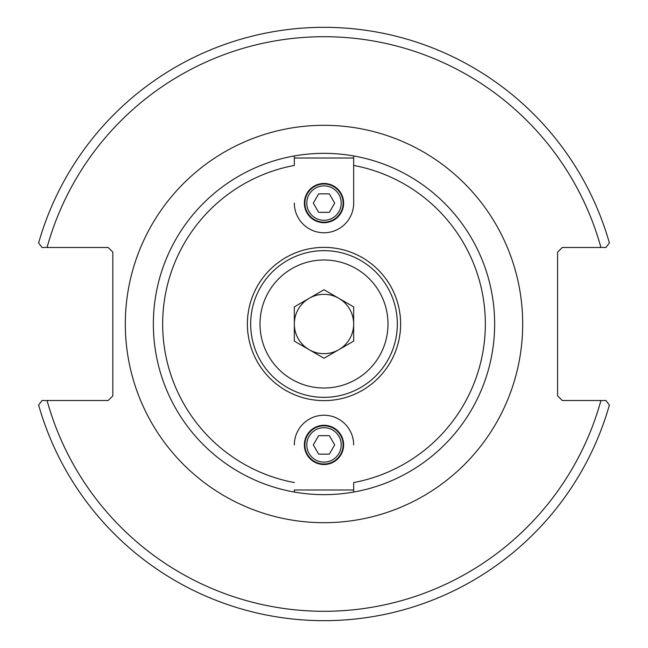 <?xml version="1.0" encoding="UTF-8"?>
<svg xmlns="http://www.w3.org/2000/svg" width="648" height="648" viewBox="0 0 648 648"><rect width="100%" height="100%" fill="white"/><g stroke="black" fill="none" stroke-linecap="round" stroke-linejoin="round"><path stroke-width="0.97" d="M294.338 482.566A161.312 161.312 0 0 1 294.338 165.434L294.338 155.941A170.659 170.659 0 0 1 353.662 155.941L353.662 203.099L353.662 158.015L294.338 158.015L294.338 155.941A170.659 170.659 0 0 0 294.338 492.059L294.338 489.985L353.662 489.985L353.662 492.059A170.659 170.659 0 0 1 294.338 492.059L294.338 489.985M353.662 165.434A161.312 161.312 0 0 1 353.662 482.566L353.662 492.059A170.659 170.659 0 0 0 353.662 155.941L353.662 158.015M324 400.618A76.618 76.618 0 0 0 400.618 324A76.618 76.618 0 0 0 324 247.382A76.618 76.618 0 0 0 247.382 324A76.618 76.618 0 0 0 324 400.618M605.945 400.521L562.262 400.521L557.588 395.855L557.588 252.145L562.262 247.479L605.945 247.479L609.379 242.976A296.654 296.654 0 0 0 38.621 242.976L42.055 247.479L108.167 247.479L112.841 252.145L112.841 395.855L108.167 400.521L42.055 400.521L38.621 405.024A296.654 296.654 0 0 0 609.379 405.024L605.945 400.521L600.931 400.521A287.315 287.315 0 0 1 47.069 400.521M42.055 247.479L47.069 247.479A287.315 287.315 0 0 1 600.931 247.479M343.618 444.901A19.618 19.618 0 0 1 324 464.527A19.618 19.618 0 0 1 304.382 444.901A19.618 19.618 0 0 1 324 425.282A19.618 19.618 0 0 1 343.618 444.901M353.662 444.901A29.662 29.662 0 0 0 324 415.238A29.662 29.662 0 0 0 294.338 444.901M324 464.009A19.108 19.108 0 0 0 343.108 444.901A19.108 19.108 0 0 0 324 425.801A19.108 19.108 0 0 0 304.892 444.901A19.108 19.108 0 0 0 324 464.009M329.346 454.159L318.654 454.159L313.316 444.901L318.654 435.65L329.346 435.65L334.684 444.901L329.346 454.159M304.382 203.099A19.618 19.618 0 0 1 324 183.473A19.618 19.618 0 0 1 343.618 203.099A19.618 19.618 0 0 1 324 222.718A19.618 19.618 0 0 1 304.382 203.099M294.338 203.099A29.662 29.662 0 0 0 324 232.762A29.662 29.662 0 0 0 353.662 203.099M324 183.992A19.108 19.108 0 0 0 304.892 203.099A19.108 19.108 0 0 0 324 222.199A19.108 19.108 0 0 0 343.108 203.099A19.108 19.108 0 0 0 324 183.992M318.654 193.841L329.346 193.841L334.684 203.099L329.346 212.35L318.654 212.35L313.316 203.099L318.654 193.841M324 353.662A29.662 29.662 0 0 0 338.831 349.693A29.662 29.662 0 0 1 309.169 349.693A29.662 29.662 0 0 0 324 353.662M338.831 298.307A29.662 29.662 0 0 0 309.169 298.307A29.662 29.662 0 0 1 353.662 324A29.662 29.662 0 0 1 338.831 349.693M309.169 349.693A29.662 29.662 0 0 1 309.169 298.307M324 358.255L294.338 341.123L294.338 306.877L324 289.745L353.662 306.877L353.662 341.123L324 358.255M250.655 324A73.346 73.346 0 0 0 324 397.346A73.346 73.346 0 0 0 397.346 324A73.346 73.346 0 0 0 324 250.655A73.346 73.346 0 0 0 250.655 324A73.346 73.346 0 0 0 324 397.346A73.346 73.346 0 0 0 397.346 324A73.346 73.346 0 0 0 324 250.655A73.346 73.346 0 0 0 250.655 324M353.662 492.059A170.659 170.659 0 0 0 353.662 155.941M294.338 155.941A170.659 170.659 0 0 0 294.338 492.059M324 522.693A198.693 198.693 0 0 0 522.693 324A198.693 198.693 0 0 0 324 125.307A198.693 198.693 0 0 0 125.307 324A198.693 198.693 0 0 0 324 522.693M306.796 444.901A17.204 17.204 0 0 1 324 427.696A17.204 17.204 0 0 1 341.204 444.901A17.204 17.204 0 0 1 324 462.113A17.204 17.204 0 0 1 306.796 444.901M341.204 203.099A17.204 17.204 0 0 1 324 220.304A17.204 17.204 0 0 1 306.796 203.099A17.204 17.204 0 0 1 324 185.887A17.204 17.204 0 0 1 341.204 203.099M324 259.994A64.006 64.006 0 0 1 388.006 324A64.006 64.006 0 0 1 324 388.006A64.006 64.006 0 0 1 259.994 324A64.006 64.006 0 0 1 324 259.994"/></g></svg>
